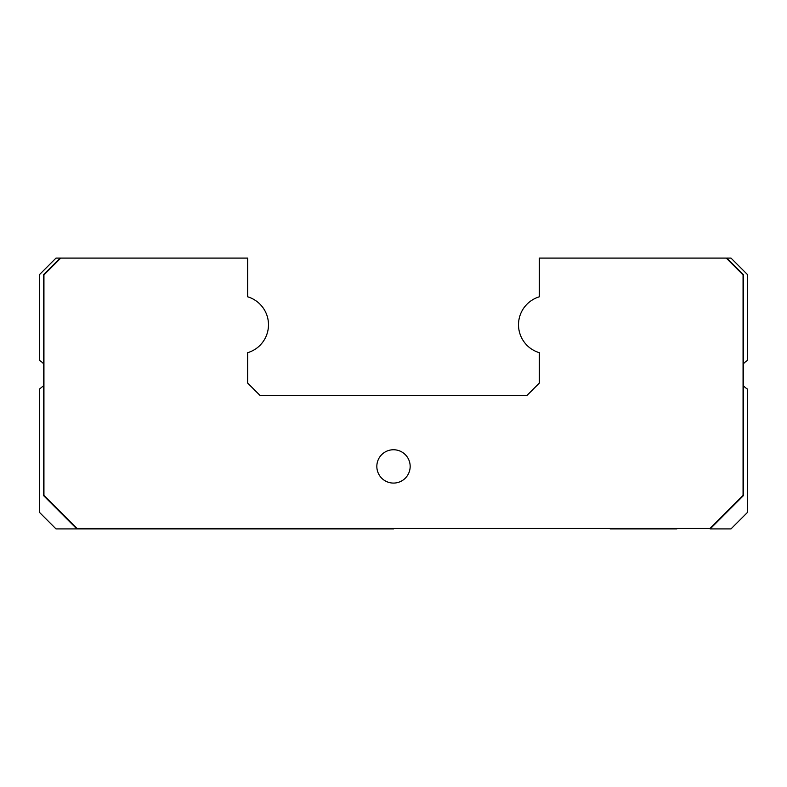 <?xml version="1.0" encoding="UTF-8"?>
<svg xmlns="http://www.w3.org/2000/svg" width="787" height="787" viewBox="0 0 787 787"><rect width="100%" height="100%" fill="white"/><g stroke="black" fill="none" stroke-linecap="round" stroke-linejoin="round"><path stroke-width="1.18" d="M393.5 528.913L56.015 528.913L39.35 512.248L39.35 389.181L43.521 385.778M43.521 363.732A16.665 16.665 0 0 0 39.35 360.318L39.35 274.752L56.015 258.087L247.669 258.087L247.669 296.807A29.168 29.168 0 0 1 247.669 352.704L247.669 383.082L260.172 395.586L526.828 395.586L539.331 383.082L539.331 352.704A29.168 29.168 0 0 1 539.331 296.807L539.331 258.087L726.224 258.087L743.066 274.929L743.066 495.407L709.982 528.49L77.018 528.49L43.934 495.407L43.934 274.929L60.776 258.087M743.066 364.224A16.665 16.665 0 0 1 743.479 363.732L743.479 495.574L710.149 528.913L730.985 528.913L747.65 512.248L747.65 389.181A16.665 16.665 0 0 1 743.066 385.286M676.82 528.913L610.161 528.913L676.82 528.49M76.851 528.913L43.521 495.574L43.521 274.752L60.186 258.087M743.42 274.693L726.814 258.087L730.985 258.087L747.65 274.752L747.65 360.318A16.665 16.665 0 0 0 743.479 363.732L743.479 274.752L726.224 258.087M376.835 466.416A16.665 16.665 0 0 0 393.5 483.08A16.665 16.665 0 0 0 410.165 466.416A16.665 16.665 0 0 0 393.5 449.751A16.665 16.665 0 0 0 376.835 466.416"/></g></svg>
